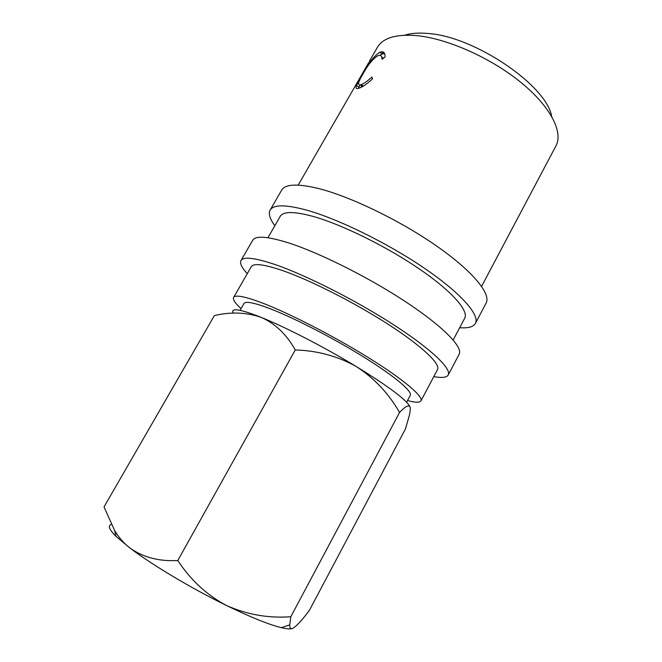 <?xml version="1.0" encoding="UTF-8"?>
<svg xmlns="http://www.w3.org/2000/svg" width="662" height="662" viewBox="0 0 662 662"><rect width="100%" height="100%" fill="white"/><g stroke="black" fill="none" stroke-linecap="round" stroke-linejoin="round"><path stroke-width="0.99" d="M274.862 225.684C269.823 218.915 268.242 213.718 270.129 210.102C273.406 204.484 285.479 204.467 306.349 210.044C337.877 218.766 387.394 242.987 424.218 268.11C461.133 293.258 480.091 315.153 475.39 323.412C473.338 326.937 468.1 328.369 459.685 327.707M270.129 210.102L281.631 190.184C285.239 184.003 297.569 183.457 318.621 188.538C350.413 196.54 399.848 220.405 436.308 245.801C472.858 271.23 491.254 293.953 486.115 303.064L475.39 323.412M247.282 273.654C241.721 267.638 239.619 263.269 240.976 260.563C243.409 256.409 254.829 257.75 275.218 264.593C306.067 275.169 355.775 300.3 393.534 324.703C431.376 349.139 451.782 368.891 448.224 374.973C446.651 377.563 441.844 378.11 433.792 376.612M240.976 260.563L252.702 240.265C255.482 235.515 267.158 236.309 287.747 242.631C318.869 252.462 368.502 277.229 405.88 301.922C443.35 326.647 463.168 347.269 459.155 354.228L448.224 374.973M240.074 310.312L243.955 303.527C245.585 300.879 254.721 302.766 271.37 309.187C295.922 318.819 335.063 339.085 365.201 357.935C395.404 376.819 412.542 391.523 410.283 395.346L406.609 402.248M404.739 35.21C410.829 33.241 418.45 32.653 427.611 33.464C474.1 36.087 546.58 85.365 551.653 116.313M241.026 308.649C235.109 303.213 232.635 299.481 233.595 297.453C235.374 294.491 245.461 296.535 263.873 303.585C291.379 314.285 335.808 337.239 370.008 358.622C404.283 380.038 423.498 396.596 420.949 400.874C419.741 402.769 415.264 402.662 407.511 400.551M233.595 297.453L251.246 266.753C253.496 262.971 263.956 264.254 282.633 270.593C310.511 280.266 354.84 302.741 388.528 324.521C422.29 346.334 440.71 364.083 437.516 369.578L420.949 400.874M267.928 237.732L280.216 216.366C283.237 211.261 294.292 211.302 313.391 216.499C341.873 224.517 386.02 246.206 418.88 268.631C451.815 291.09 468.944 310.759 464.716 318.215L453.18 339.995M361.253 86.532L361.692 85.845M368.676 62.658L298.19 185.112M360.922 76.147L361.551 74.93M351.654 92.258L352.258 91.091M385.069 56.973L382.024 59.332C382.04 56.469 381.047 55.161 379.036 55.401L377.745 55.782C372.905 58.786 367.931 64.926 362.817 74.21C358.175 81.922 357.364 85.472 360.385 84.852L361.311 84.562C363.992 83.611 367.518 81.103 371.887 77.032L372.541 78.861C367.029 83.925 362.619 87.003 359.309 88.071L358.258 88.402C356.164 89.047 355.585 88.104 356.512 85.572L361.94 74.996C368.031 63.618 374.005 56.038 379.839 52.265L381.436 51.81C383.952 51.562 385.16 53.283 385.069 56.973M369.33 61.392L377.414 47.333C382.893 37.966 395.843 34.052 416.274 35.583C446.627 38.322 490.128 57.462 520.291 81.914C550.536 106.383 563.494 132.135 555.956 145.897L481.588 286.348M292.265 628.577C290.237 629.214 286.596 628.908 281.342 627.659C268.946 624.614 250.691 617.241 226.586 605.54C191.988 588.675 152.152 564.909 130.315 548.318C124.092 543.527 118.862 537.602 114.634 530.543L104.025 506.935L214.389 315.559C231.021 311.678 246.686 312.307 261.366 317.446C275.409 323.768 286.704 334.608 295.252 349.975C317.454 350.595 337.926 356.197 356.661 366.773C374.477 378.407 388.776 393.642 399.55 412.459C405.458 406.211 408.967 404.457 410.101 407.213C407.643 400.733 389.827 387.253 356.661 366.773C325.183 347.608 285.761 327.268 261.366 317.446C239.843 308.947 230.442 307.532 233.165 313.176M410.101 407.213C410.49 408.826 410.25 411.524 409.381 415.314L405.425 429.009L309.402 610.331C302.104 620.17 296.526 626.202 292.662 628.428C290.659 629.223 289.683 628.039 289.724 624.878L290.825 616.727C268.59 618.399 247.174 614.667 226.586 605.54C206.916 595.138 190.648 580.119 177.797 560.499C159.426 561.566 143.596 557.503 130.315 548.318L116.082 536.427C109.205 529.592 107.592 525.603 111.249 524.469M177.797 560.499L295.252 349.975M290.825 616.727L399.55 412.459M383.513 58.165L381.8 57.18M360.906 85.249L362.371 86.656M361.311 84.562L363.314 86.11M358.581 88.319L359.871 84.951M356.512 85.572L358.92 87.202M379.781 55.385L382.073 54.052L384.655 53.647M379.839 52.265L382.073 54.052M281.342 627.659L289.724 624.87M116.082 536.427L114.634 530.543M362.611 86.523L360.385 84.852M383.588 53.622L381.436 51.81"/></g></svg>
